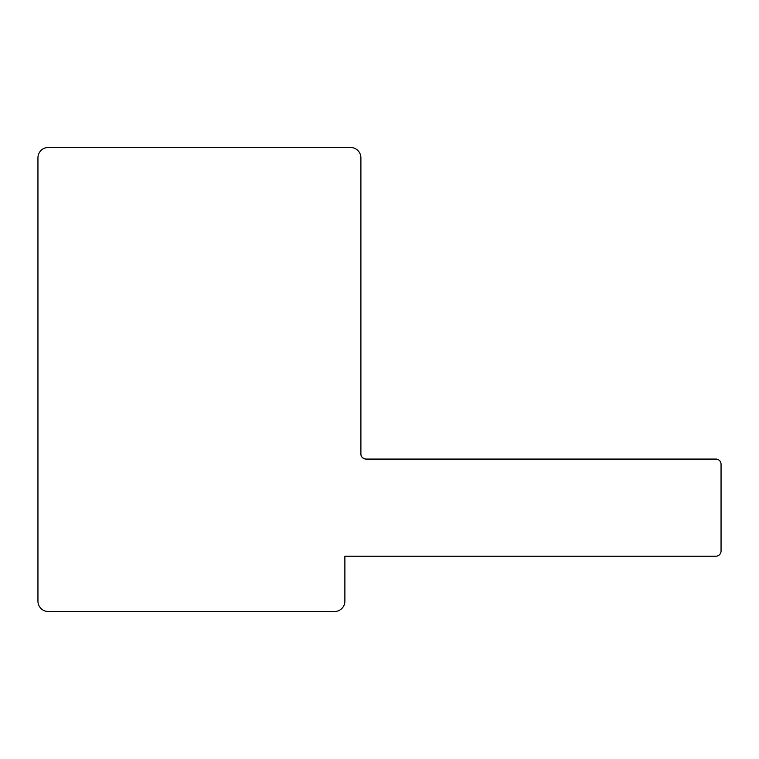 <?xml version="1.0" encoding="UTF-8"?>
<svg xmlns="http://www.w3.org/2000/svg" width="759" height="759" viewBox="0 0 759 759"><rect width="100%" height="100%" fill="white"/><g stroke="black" fill="none" stroke-linecap="round" stroke-linejoin="round"><path stroke-width="1.14" d="M37.95 157.825L37.95 601.175A10.332 10.332 0 0 0 48.282 611.507L334.548 611.507A10.332 10.332 0 0 0 344.88 601.175L344.88 556.214L715.879 556.214A5.171 5.171 0 0 0 721.05 551.053L721.05 464.242A5.171 5.171 0 0 0 715.879 459.072L366.066 459.072C362.603 458.445 360.876 456.719 360.895 453.91C360.876 456.719 362.603 458.445 366.066 459.072A5.171 5.171 0 0 1 360.895 453.91L360.895 157.825A10.332 10.332 0 0 0 350.563 147.493L48.282 147.493A10.332 10.332 0 0 0 37.95 157.825"/></g></svg>

